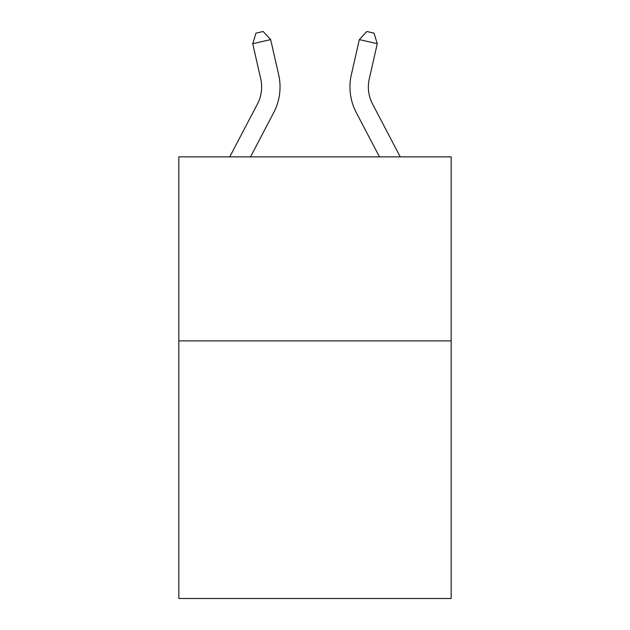 <?xml version="1.0" encoding="UTF-8"?>
<svg xmlns="http://www.w3.org/2000/svg" width="630" height="630" viewBox="0 0 630 630"><rect width="100%" height="100%" fill="white"/><g stroke="black" fill="none" stroke-linecap="round" stroke-linejoin="round"><path stroke-width="0.94" d="M451.167 340.885L451.167 598.5L178.833 598.5L178.833 156.87L451.167 156.87L451.167 340.885L178.833 340.885M260.718 78.774A36.8 36.8 -140.6 0 1 257.434 104.029L229.753 156.87L257.434 104.029A36.8 36.8 0 0 0 260.718 78.774L252.725 43.69L255.977 33.138L263.151 31.5L270.664 39.603L278.657 74.686A55.204 55.204 39.4 0 1 273.735 112.565L250.527 156.87M400.247 156.87L372.566 104.029A36.8 36.8 0 0 1 369.282 78.774L377.275 43.69L359.336 39.603L351.343 74.686A55.204 55.204 0 0 0 356.265 112.565L379.473 156.87M372.566 104.029A36.8 36.8 0 0 1 369.282 78.774A36.8 36.8 0 0 0 372.566 104.029A36.8 36.8 0 0 1 369.282 78.774A36.8 36.8 0 0 0 372.566 104.029A36.8 36.8 0 0 1 369.282 78.774A36.8 36.8 0 0 0 372.566 104.029A36.8 36.8 0 0 1 369.282 78.774A36.8 36.8 0 0 0 372.566 104.029A36.8 36.8 0 0 1 369.282 78.774A36.8 36.8 0 0 0 372.566 104.029A36.8 36.8 0 0 1 369.282 78.774A36.8 36.8 0 0 0 372.566 104.029A36.8 36.8 0 0 1 369.282 78.774A36.8 36.8 0 0 0 372.566 104.029A36.8 36.8 0 0 1 369.282 78.774M377.275 43.69L374.023 33.138L366.849 31.5L359.336 39.603L351.343 74.686M252.725 43.69L270.664 39.603L278.657 74.686"/></g></svg>
